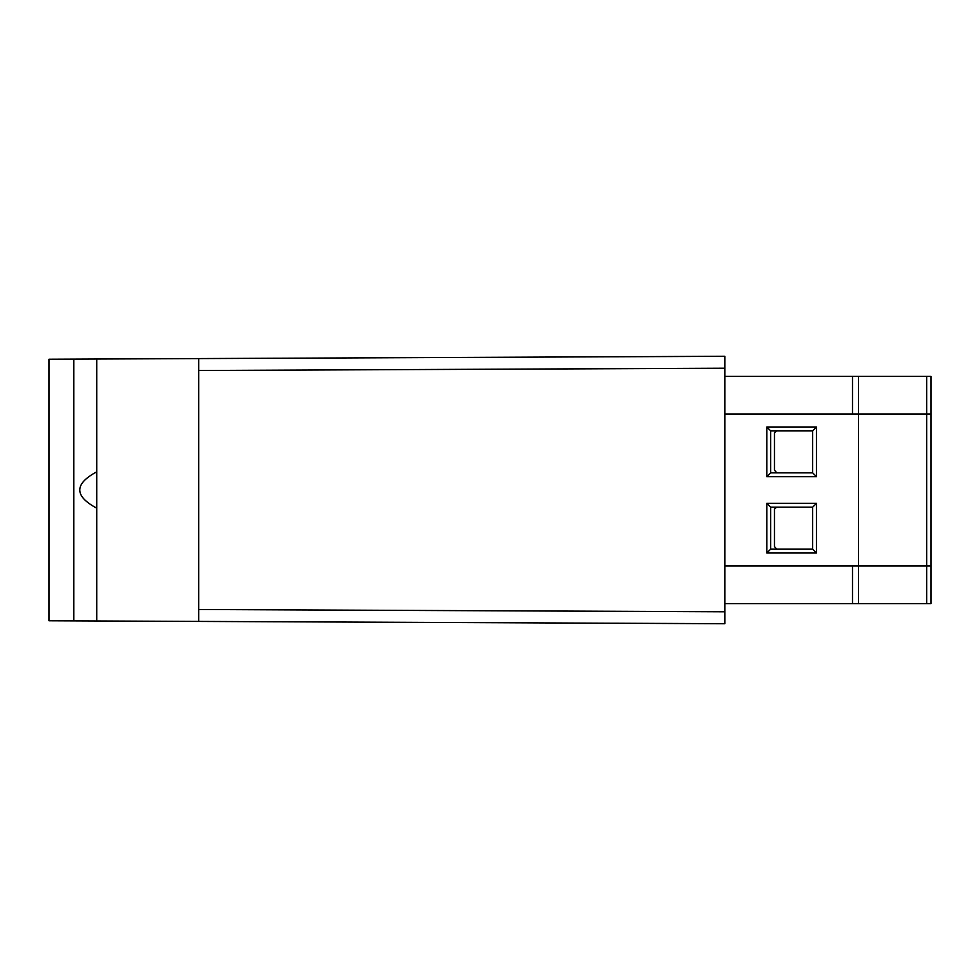 <?xml version="1.0" encoding="UTF-8"?>
<svg xmlns="http://www.w3.org/2000/svg" width="980" height="980" viewBox="0 0 980 980"><rect width="100%" height="100%" fill="white"/><g stroke="black" fill="none" stroke-linecap="round" stroke-linejoin="round"><path stroke-width="1.47" d="M724.82 611.79L724.82 623.721L96.726 620.977L96.726 359.023L724.82 356.279L724.82 368.211L198.671 370.501L198.671 609.499L724.82 611.79L724.82 368.211M96.726 620.977L49 620.769L49 359.231L96.726 359.023M73.819 359.121L73.819 620.879M198.671 370.501L198.671 358.57M198.671 621.43L198.671 609.499M96.726 508.167C74.137 496.052 74.137 483.949 96.726 471.833M852.49 414.013L852.49 376.406L724.82 376.406M852.49 376.406L931 376.406L931 603.594L724.82 603.594M858.456 376.406L858.456 414.013L931 414.013M931 565.987L858.456 565.987L858.456 414.013L724.82 414.013M816.45 553.002L766.813 553.002L766.813 503.365L816.45 503.365L816.45 553.002L812.641 549.18L812.641 507.187L770.635 507.187L770.635 549.18L812.641 549.18M816.45 426.998L816.45 476.635L766.813 476.635L766.813 426.998L816.45 426.998L812.641 430.82L770.635 430.82L770.635 472.813L812.641 472.813L812.641 430.82M858.456 603.594L858.456 565.987L724.82 565.987M776.748 472.813L774.457 470.192L774.457 432.731L776.65 430.82M776.748 549.18L774.457 546.546L774.457 509.086L776.65 507.187M812.641 507.187L816.45 503.365M770.635 507.187L766.813 503.365M766.813 553.002L770.635 549.18M770.635 430.82L766.813 426.998M770.635 472.813L766.813 476.635M816.45 476.635L812.641 472.813M852.49 603.594L852.49 565.987M926.688 603.594L926.688 376.406"/></g></svg>
